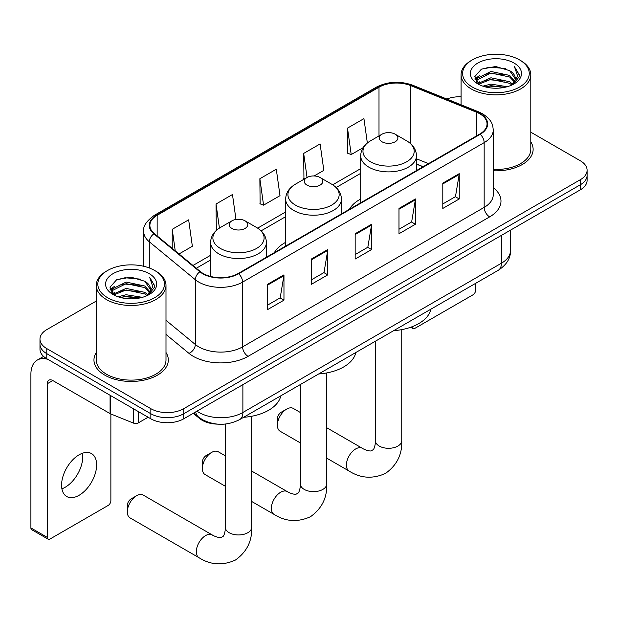 <?xml version="1.0" encoding="UTF-8"?>
<svg xmlns="http://www.w3.org/2000/svg" width="618" height="618" viewBox="0 0 618 618"><rect width="100%" height="100%" fill="white"/><g stroke="black" fill="none" stroke-linecap="round" stroke-linejoin="round"><path stroke-width="0.93" d="M285.655 242.349A41.058 23.7 0 0 0 274.377 252.623M360.696 199.019A41.058 23.7 0 0 0 349.417 209.301M423.021 166.806L416.47 164.156M217.76 424.149A23.237 13.418 180 0 1 199.475 418.44L193.256 413.311M96.277 301.059L46.783 329.633A23.237 13.418 0 0 0 39.977 339.12L39.977 349.24A23.237 13.418 0 0 0 46.783 358.726L150.854 418.811A23.237 13.418 0 0 0 183.724 418.811L580.294 189.85A23.237 13.418 0 0 0 587.1 180.363L587.1 175.303A23.237 13.418 0 0 1 580.294 184.79A23.237 13.418 0 0 0 587.1 175.303L587.1 170.244A23.237 13.418 0 0 0 580.294 160.757L530.8 132.182M39.977 339.12A23.237 13.418 0 0 0 46.783 348.606L150.854 408.691A23.237 13.418 0 0 0 183.724 408.691L183.724 413.751L580.294 184.79L183.724 413.751A23.237 13.418 0 0 1 150.854 413.751A23.237 13.418 0 0 0 183.724 413.751L183.724 418.811M46.783 348.606L46.783 353.666L150.854 413.751L46.783 353.666A23.237 13.418 0 0 1 39.977 344.18A23.237 13.418 0 0 0 46.783 353.666L46.783 358.726M96.277 352.523A37.18 21.468 0 0 0 93.959 359.993A37.18 21.468 0 0 0 104.844 375.172A37.18 21.468 0 0 0 145.369 379.823A37.18 21.468 0 0 0 168.32 359.993A37.18 21.468 0 0 0 165.995 352.523A37.18 21.468 0 0 1 168.32 359.993A37.18 21.468 0 0 1 145.369 379.823A37.18 21.468 0 0 1 104.844 375.172A37.18 21.468 0 0 1 93.959 359.993A37.18 21.468 0 0 1 96.277 352.523M479.784 113.797A24.79 14.314 180 0 1 487.038 123.917A24.79 14.314 180 0 1 479.784 134.036L238.224 273.496A24.79 14.314 180 0 1 200.386 271.588L154.369 233.643A24.79 14.314 180 0 1 149.888 225.431A24.79 14.314 180 0 1 157.15 215.311L379.004 87.223A24.79 14.314 180 0 1 410.746 85.624L476.47 112.19A24.79 14.314 180 0 1 479.784 113.797M480.217 113.542A25.408 14.67 0 0 0 476.826 111.897L411.101 85.33A25.408 14.67 0 0 0 378.564 86.976L156.709 215.064A25.408 14.67 0 0 0 153.867 233.843L199.884 271.789A25.408 14.67 0 0 0 238.664 273.751L480.217 134.291A25.408 14.67 0 0 0 480.217 113.542M267.524 284.342L267.524 309.641L283.963 300.155L283.963 274.856L267.524 284.342M267.524 305.153L280.186 297.845L283.894 275.698A6.195 3.577 -120 0 0 283.963 274.856M280.07 297.915L283.963 300.155M311.348 259.042L311.348 284.342L327.779 274.856L327.779 249.556L311.348 259.042M311.348 279.854L324.002 272.546L327.718 250.398A6.195 3.577 -120 0 0 327.779 249.556M323.894 272.615L327.779 274.856M442.805 183.144L442.805 208.444L459.244 198.957L459.244 173.658L442.805 183.144M442.805 203.955L455.466 196.655L459.174 174.5A6.195 3.577 -120 0 0 459.244 173.658M455.35 196.717L459.244 198.957M398.989 208.444L398.989 233.743L415.42 224.257L415.42 198.957L398.989 208.444M398.989 229.255L411.642 221.947L415.358 199.799A6.195 3.577 -120 0 0 415.42 198.957M411.534 222.016L415.42 224.257M355.165 233.743L355.165 259.042L371.603 249.556L371.603 224.257L355.165 233.743M355.165 254.554L367.826 247.246L371.534 225.099A6.195 3.577 -120 0 0 371.603 224.257M367.71 247.316L371.603 249.556M493.241 170.784A37.18 21.468 0 0 0 533.125 149.371A37.18 21.468 0 0 0 530.8 141.901A37.18 21.468 0 0 1 533.125 149.371A37.18 21.468 0 0 1 493.241 170.784M183.724 408.691L580.294 179.73A23.237 13.418 0 0 0 587.1 170.244M461.082 96.763A23.237 13.418 0 0 0 446.837 99.019M179.019 253.967L192.36 246.265L188.652 219.83L172.221 229.317L172.221 248.359M314.137 175.96L323.824 170.367L320.109 143.932L303.677 153.418L303.948 178.571M367.347 142.982L363.932 118.633L347.501 128.119L347.764 153.272M235.976 219.475L232.468 194.531L216.037 204.017L216.308 229.17M259.861 178.718L263.569 205.153L280 195.667L276.292 169.232L259.861 178.718L260.124 203.87M263.569 205.153L259.861 203.77M304.674 178.841L303.677 178.471M303.677 153.418L307.053 177.466M347.501 128.119L351.209 154.554L363.09 147.694M351.209 154.554L347.501 153.171M217.358 229.556L216.037 229.069M216.037 204.017L219.421 228.088M172.221 229.317L175.242 250.846M412.075 326.752L412.136 326.791A3.87 2.233 120 0 0 412.94 328.56A3.87 2.233 120 0 0 414.871 328.367L472.932 294.848A3.87 2.233 120 0 0 475.675 290.105L475.675 283.322M472.384 87.076A33.31 19.228 0 0 0 519.491 87.076A33.31 19.228 0 0 0 519.491 59.876L520.588 60.51A34.855 20.124 0 0 1 530.8 74.739A34.855 20.124 0 0 1 509.278 93.333A34.855 20.124 0 0 1 471.295 88.969A34.855 20.124 0 0 1 461.082 74.739A34.855 20.124 0 0 1 471.295 60.51L472.384 59.876A33.31 19.228 0 0 0 472.384 87.076M493.241 169.44A34.855 20.124 0 0 0 530.8 149.371L530.8 74.739M482.89 86.165L490.931 84.102L507.224 86.721M485.192 86.868L490.931 85.686L504.844 87.308M477.899 83.561L490.931 77.783L509.634 81.73L512.646 84.226M478.68 84.241L490.931 79.359L509.634 83.306L511.812 84.975M476.802 82.503L476.571 80.95L477.235 78.308L490.931 71.456L509.634 75.404L514.755 81.213M476.632 81.738L477.235 79.892L490.931 73.04L509.634 76.987L514.385 81.97M511.611 85.137A19.367 11.178 0 0 0 515.304 78.563A19.367 11.178 0 0 0 509.634 70.661L515.296 78.95M514.014 63.036A25.562 14.762 0 0 0 477.923 63.005A25.562 14.762 0 0 0 477.753 83.847A25.562 14.762 0 0 0 477.861 83.909A25.562 14.762 0 0 0 514.13 83.847A25.562 14.762 0 0 0 514.014 63.036M509.634 70.661L495.721 66.505L481.422 69.139L474.794 76.624L479.189 84.612M513.195 84.365L519.375 76.524L519.499 75.118L514.47 66.721L517.637 76.13L511.812 85.045M520.588 60.51L519.491 59.876A33.31 19.228 0 0 0 472.384 59.876M514.47 66.721L519.491 75.442M481.09 69.301L489.842 67.138L505.532 68.552M475.041 79.475L477.899 77.235M484.195 74.562L489.842 73.465L504.976 74.708M484.195 80.888L489.842 79.792L504.976 81.035M485.354 86.906L489.842 86.118L504.821 87.316M474.879 78.857L479.568 75.52M477.374 83.113L479.568 81.846M277.389 425.199L277.389 418.88A5.423 3.129 -60 0 1 281.221 412.237L286.698 409.077A13.171 7.601 120 0 0 277.389 425.199A13.171 7.601 120 0 0 280.116 431.233L300.371 442.928M382.009 141.785A9.293 5.369 0 0 0 395.157 141.785A9.293 5.369 0 0 0 395.157 134.191L406.698 140.858A25.616 14.793 0 0 1 406.698 161.777A25.616 14.793 0 0 1 370.468 161.777A25.616 14.793 0 0 1 370.468 140.858C364.156 144.604 360.897 149.579 360.696 155.79A27.887 16.099 0 0 0 368.861 167.169A27.887 16.099 0 0 0 399.251 170.661A27.887 16.099 0 0 0 416.47 155.79C416.262 149.579 413.002 144.604 406.698 140.858L395.157 134.191A9.293 5.369 0 0 0 382.009 134.191A9.293 5.369 0 0 0 382.009 141.785M393.705 330.653A42.603 24.596 0 0 0 430.877 309.185M300.371 412.515L293.287 408.421A13.171 7.601 120 0 0 286.698 409.077L281.221 412.237M202.349 468.529L202.349 462.202A5.423 3.129 -60 0 1 206.18 455.559L211.657 452.399A13.171 7.601 120 0 0 202.349 468.529A13.171 7.601 120 0 0 205.076 474.554L225.331 486.25M306.968 185.106A9.293 5.369 0 0 0 320.109 185.106A9.293 5.369 0 0 0 320.109 177.52L331.657 184.179A25.616 14.793 0 0 1 331.657 205.099A25.616 14.793 0 0 1 295.427 205.099A25.616 14.793 0 0 1 295.427 184.179C289.116 187.926 285.856 192.909 285.655 199.112A27.887 16.099 0 0 0 293.82 210.499A27.887 16.099 0 0 0 324.211 213.99A27.887 16.099 0 0 0 341.43 199.112C341.221 192.909 337.961 187.926 331.657 184.179L320.109 177.52A9.293 5.369 0 0 0 306.968 177.52A9.293 5.369 0 0 0 306.968 185.106M318.656 373.975A42.603 24.596 0 0 0 355.837 352.515M225.331 455.837L218.239 451.75A13.171 7.601 120 0 0 211.657 452.399L206.18 455.559M127.3 511.851L127.3 505.524A5.423 3.129 -60 0 1 131.14 498.888L136.617 495.721A13.171 7.601 120 0 0 127.3 511.851A13.171 7.601 120 0 0 130.035 517.884L199.05 557.73A13.171 7.601 -60 0 1 197.026 547.177A13.171 7.601 -60 0 1 205.632 535.567A13.171 7.601 -60 0 1 212.213 534.918C212.947 535.574 217.999 537.861 220.904 537.606L223.314 536.215C224.983 533.828 225.531 528.313 225.331 527.347A13.171 7.601 180 0 0 229.185 532.724A13.171 7.601 180 0 0 247.81 532.724A13.171 7.601 180 0 0 251.665 527.347C252.229 540.974 246.821 551.874 235.458 560.032C222.712 565.794 210.576 565.03 199.05 557.73M231.928 228.436A9.293 5.369 0 0 0 245.068 228.436A9.293 5.369 0 0 0 245.068 220.842L256.609 227.509A25.616 14.793 0 0 1 256.609 248.421A25.616 14.793 0 0 1 220.379 248.421A25.616 14.793 0 0 1 220.379 227.509C214.075 231.256 210.815 236.231 210.607 242.434A27.887 16.099 0 0 0 218.78 253.82A27.887 16.099 0 0 0 249.17 257.312A27.887 16.099 0 0 0 266.381 242.434C266.18 236.231 262.92 231.256 256.609 227.509L245.068 220.842A9.293 5.369 0 0 0 231.928 220.842A9.293 5.369 0 0 0 231.928 228.436M243.616 417.297A42.603 24.596 0 0 0 280.796 395.837M212.213 534.918L143.198 495.072A13.171 7.601 120 0 0 136.617 495.721L131.14 498.888M82.41 453.257A24.79 14.314 -60 0 1 65.199 487.254A24.79 14.314 -60 0 1 61.893 488.799M79.104 495.281A24.79 14.314 120 0 0 95.296 473.434A24.79 14.314 120 0 0 91.495 453.573A24.79 14.314 120 0 0 79.104 454.802A24.79 14.314 120 0 0 62.905 476.648A24.79 14.314 120 0 0 66.705 496.509A24.79 14.314 120 0 0 79.104 495.281M138.393 411.619L138.393 422.843L148.119 417.227M47.941 359.39A30.985 17.891 -120 0 0 37.319 360.039A30.985 17.891 -120 0 0 30.9 374.222L30.9 527.919L47.331 537.405L47.331 383.708A7.748 4.473 60 0 1 48.938 380.163A7.748 4.473 60 0 1 52.808 380.549L110.081 413.612L110.081 395.273M47.331 537.405A3.87 2.233 120 0 0 48.134 539.174L31.703 529.688A3.87 2.233 -60 0 1 30.9 527.919M48.134 539.174A3.87 2.233 120 0 0 50.073 538.981L108.135 505.462A3.87 2.233 120 0 0 110.869 500.719L110.869 413.975M138.393 422.843A3.87 2.233 180 0 1 133.434 423.091L110.599 413.867A3.87 2.233 180 0 1 110.081 413.612M107.586 297.691A33.31 19.228 0 0 0 154.693 297.691A33.31 19.228 0 0 0 154.693 270.491L155.79 271.124A34.855 20.124 0 0 1 165.995 285.354A34.855 20.124 0 0 1 144.481 303.948A34.855 20.124 0 0 1 106.489 299.583A34.855 20.124 0 0 1 96.277 285.354A34.855 20.124 0 0 1 106.489 271.124L107.586 270.491A33.31 19.228 0 0 0 107.586 297.691M96.277 285.354L96.277 359.993A34.855 20.124 0 0 0 106.489 374.222A34.855 20.124 0 0 0 144.481 378.587A34.855 20.124 0 0 0 165.995 359.993L165.995 285.354M118.092 296.779L126.126 294.724L142.426 297.335M120.386 297.482L126.126 296.3L140.039 297.922M113.079 294.199L126.126 288.397L144.828 292.345L147.841 294.84M113.874 294.856L126.126 289.981L144.828 293.929L147.007 295.589M112.005 293.125L111.773 291.565L112.43 288.923L126.126 282.071L144.828 286.018L149.95 291.827M111.835 292.353L112.43 290.506L126.126 283.654L144.828 287.602L149.587 292.584M146.814 295.752A19.367 11.178 0 0 0 150.506 289.185A19.367 11.178 0 0 0 144.828 281.275L150.491 289.564M149.216 273.658A25.562 14.762 0 0 0 113.117 273.619A25.562 14.762 0 0 0 112.955 294.462A25.562 14.762 0 0 0 113.063 294.523A25.562 14.762 0 0 0 149.324 294.462A25.562 14.762 0 0 0 149.216 273.658M144.828 281.275L130.916 277.127L116.617 279.753L109.989 287.246L114.384 295.234M148.397 294.979L154.57 287.146L154.693 285.74L149.672 277.343L152.839 286.752L147.014 295.659M155.79 271.124L154.693 270.491A33.31 19.228 0 0 0 107.586 270.491M149.672 277.343L154.693 286.057M116.284 279.915L125.045 277.76L140.726 279.166M110.243 290.097L113.102 287.849M119.39 285.176L125.045 284.079L140.17 285.323M119.39 291.503L125.045 290.406L140.17 291.65M120.549 297.521L125.045 296.733L140.023 297.93M110.081 289.471L114.77 286.142M112.569 293.728L114.77 292.461M199.475 417.745L199.475 418.44M196.98 411.155A30.985 17.891 0 0 0 199.058 412.484A30.985 17.891 0 0 0 242.882 412.484L501.414 263.222A30.985 17.891 0 0 0 510.491 250.568C510.723 258.262 506.621 264.844 498.208 270.313L239.668 419.576A15.496 8.946 60 0 0 242.882 412.484L242.882 384.659M501.414 235.388L501.414 263.222A15.496 8.946 60 0 1 498.208 270.313M195.721 411.882A15.496 10.359 129.5 0 0 198.424 416.918L193.72 413.04M580.294 189.85L580.294 179.73M150.854 418.811L150.854 408.691M493.241 187.663A38.733 22.364 180 0 1 489.641 216.887L248.081 356.354A7.748 4.473 60 0 1 242.604 346.868L484.164 207.401A30.985 17.891 0 0 0 493.241 194.755L493.241 129.989A30.985 17.891 180 0 1 484.164 142.634A7.748 4.473 -120 0 0 480.217 134.291M248.081 356.354A38.733 22.364 180 0 1 193.31 356.354A38.733 22.364 180 0 1 188.969 353.365L165.995 334.423M199.884 271.789A7.748 5.183 129.5 0 0 195.311 279.707L195.311 344.473A30.985 17.891 0 0 0 198.787 346.868A30.985 17.891 0 0 0 242.604 346.868L242.604 282.102A30.985 17.891 180 0 1 195.311 279.707L149.293 241.769A30.985 17.891 180 0 1 143.693 231.503L143.693 266.281M493.241 129.989C492.739 124.666 492.245 120.232 482.558 113.789L478.486 111.812A7.748 3.631 112 0 0 476.826 111.897M478.486 111.812L412.762 85.245C399.931 80.703 387.756 81.367 376.223 87.223A7.748 4.473 60 0 1 378.564 86.976M156.709 215.064A7.748 4.473 -120 0 0 154.369 215.311C146.327 221.089 142.773 226.489 143.693 231.503M153.867 233.843A7.748 5.183 129.5 0 0 149.293 241.769L149.293 267.965M412.762 85.245A7.748 3.631 112 0 0 411.101 85.33M238.664 273.751A7.748 4.473 60 0 1 242.604 282.102L484.164 142.634L484.164 207.401A7.748 4.473 60 0 0 489.641 216.887M165.995 320.302L195.311 344.473A7.748 5.183 -50.5 0 1 188.969 353.365M157.15 215.311L157.15 235.929M476.47 112.19L476.47 135.945M410.746 85.624L410.746 143.785M428.506 163.639L416.47 158.772M379.004 87.223L379.004 135.929M360.696 168.637L332.685 184.805M285.655 211.959L257.644 228.135M210.607 255.288L192.97 265.47M355.165 234.546L371.534 225.099M398.989 209.247L415.358 199.799M442.805 183.948L459.174 174.5M311.348 259.846L327.718 250.398M267.524 285.145L283.894 275.698M401.746 329.626L401.746 440.696A13.171 7.601 180 0 1 397.892 446.072A13.171 7.601 180 0 1 379.267 446.072A13.171 7.601 180 0 1 375.412 440.696C375.613 441.661 375.064 447.177 373.396 449.564L370.985 450.955C368.081 451.21 363.036 448.923 362.303 448.266L326.706 427.718M401.746 440.696C402.31 454.323 396.91 465.223 385.539 473.38C372.793 479.143 360.657 478.378 349.131 471.078A13.171 7.601 -60 0 1 347.115 460.526A13.171 7.601 -60 0 1 355.713 448.923A13.171 7.601 -60 0 1 362.303 448.266M326.706 372.948L326.706 484.025A13.171 7.601 180 0 1 322.851 489.402A13.171 7.601 180 0 1 304.226 489.402A13.171 7.601 180 0 1 300.371 484.025C300.572 484.983 300.024 490.499 298.355 492.894L295.945 494.284C293.04 494.531 287.996 492.245 287.262 491.596L251.665 471.047M326.706 484.025C327.27 497.652 321.87 508.544 310.499 516.702C297.752 522.473 285.616 521.7 274.091 514.4A13.171 7.601 -60 0 1 272.075 503.848A13.171 7.601 -60 0 1 280.672 492.245A13.171 7.601 -60 0 1 287.262 491.596M47.331 383.708L52.808 380.549M110.599 395.566L110.599 413.867M133.434 423.091L133.434 408.753M239.668 419.576C227.2 425.841 214.732 425.841 202.271 419.576L198.424 416.918M510.491 250.568L510.491 230.151M376.223 87.223L154.369 215.311M360.696 173.349L336.153 187.524M285.655 216.679L261.113 230.846M210.607 260L196.339 268.243M423.191 166.706L416.47 163.986M412.94 328.56L410.684 327.262M476.571 82.233L476.571 80.95M461.082 104.782L461.082 74.739M349.131 471.078L326.706 458.131M416.47 170.591L416.47 155.79M360.696 202.789L360.696 155.79M382.009 134.191L370.468 140.858M375.412 341.206L375.412 440.696M274.091 514.4L251.665 501.453M341.43 213.913L341.43 199.112M285.655 246.111L285.655 199.112M306.968 177.52L295.427 184.179M300.371 384.535L300.371 484.025M251.665 416.277L251.665 527.347M266.381 257.235L266.381 242.434M210.607 276.447L210.607 242.434M231.928 220.842L220.379 227.509M225.331 424.048L225.331 527.347M37.319 360.039L43.584 356.416M111.773 292.847L111.773 291.565"/></g></svg>
